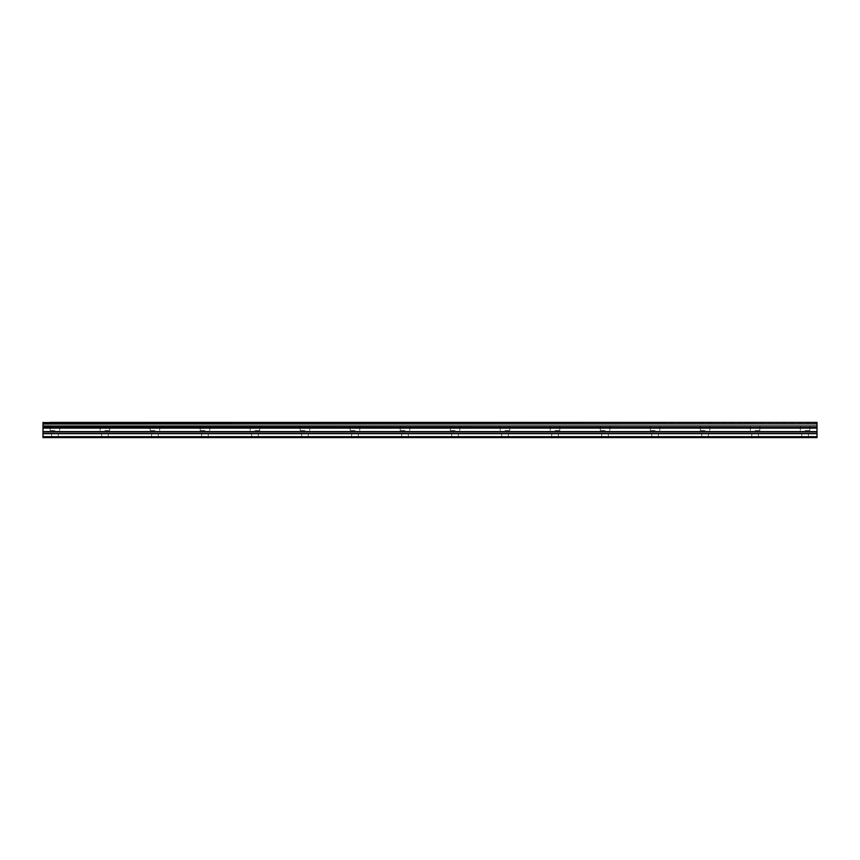<?xml version="1.0" encoding="UTF-8"?>
<svg xmlns="http://www.w3.org/2000/svg" width="860" height="860" viewBox="0 0 860 860"><rect width="100%" height="100%" fill="white"/><g stroke="black" fill="none" stroke-linecap="round" stroke-linejoin="round"><path stroke-width="0.64" stroke-dasharray="4.3 3.22" d="M54.911 422.378L50.149 422.378L54.911 422.378M54.911 430.473L50.149 430.473L54.911 430.473M805.089 422.378L809.851 422.378L805.089 422.378M805.089 430.473L809.851 430.473L805.089 430.473M755.08 422.378L759.842 422.378L755.08 422.378M755.08 430.473L759.842 430.473L755.08 430.473M705.071 422.378L700.309 422.378L705.071 422.378M705.071 430.473L700.309 430.473L705.071 430.473M655.051 422.378L650.289 422.378L655.051 422.378M655.051 430.473L650.289 430.473L655.051 430.473M605.042 422.378L600.28 422.378L605.042 422.378M605.042 430.473L600.28 430.473L605.042 430.473M555.033 422.378L559.795 422.378L555.033 422.378M555.033 430.473L559.795 430.473L555.033 430.473M505.013 422.378L509.786 422.378L505.013 422.378M505.013 430.473L509.786 430.473L505.013 430.473M455.004 422.378L450.242 422.378L455.004 422.378M455.004 430.473L450.242 430.473L455.004 430.473M404.995 422.378L400.233 422.378L404.995 422.378M404.995 430.473L400.233 430.473L404.995 430.473M354.987 422.378L350.213 422.378L354.987 422.378M354.987 430.473L350.213 430.473L354.987 430.473M304.967 422.378L300.204 422.378L304.967 422.378M304.967 430.473L300.204 430.473L304.967 430.473M254.958 422.378L259.72 422.378L254.958 422.378M254.958 430.473L259.72 430.473L254.958 430.473M204.949 422.378L200.186 422.378L204.949 422.378M204.949 430.473L200.186 430.473L204.949 430.473M154.929 422.378L150.167 422.378L154.929 422.378M154.929 430.473L150.167 430.473L154.929 430.473M104.92 422.378L109.682 422.378L104.92 422.378M104.92 430.473L109.682 430.473L104.92 430.473M43 425.99L817 425.979L43 426.13L43 422.378M43 436.665L817 436.665L817 437.622L43 437.622L817 437.622L43 437.622L54.911 437.622L43 437.622L43 426.13M755.08 437.622L808.421 437.622L755.08 437.622M655.051 437.622L601.71 437.622L655.051 437.622M555.033 437.622L501.681 437.622L555.033 437.622M455.004 437.622L401.663 437.622L455.004 437.622M354.987 437.622L301.634 437.622L354.987 437.622M254.958 437.622L201.605 437.622L254.958 437.622M154.929 437.622L101.587 437.622L154.929 437.622M817 436.665L817 433.666L43 433.666M43 433.504L817 433.666M817 433.504L817 427.549L43 427.549M43 427.42L817 427.549M817 427.42L817 426.13M817 425.979L817 424.012L43 424.012M43 423.873L817 424.012M817 423.873L817 422.378M817 428.119L43 428.119M817 437.385L43 437.385L817 437.385M817 427.785L43 427.785M54.911 437.622L104.92 437.622L54.911 437.622M705.071 437.622L708.404 437.622L705.071 437.622M605.042 437.622L608.375 437.622L605.042 437.622M505.013 437.622L508.357 437.622L505.013 437.622M404.995 437.622L408.328 437.622L404.995 437.622M304.967 437.622L308.299 437.622L304.967 437.622M204.949 437.622L208.281 437.622L204.949 437.622M104.92 437.622L108.252 437.622L104.92 437.622M817 422.582L43 422.582M43 431.591L817 431.591M817 431.924L43 431.924M50.149 430.473L50.149 422.378M800.327 430.473L800.327 422.378M750.318 430.473L750.318 422.378M700.309 430.473L700.309 422.378M650.289 430.473L650.289 422.378M600.28 430.473L600.28 422.378M550.271 430.473L550.271 422.378M500.251 430.473L500.251 422.378M450.242 430.473L450.242 422.378M400.233 430.473L400.233 422.378M350.213 430.473L350.213 422.378M300.204 430.473L300.204 422.378M250.196 430.473L250.196 422.378M200.186 430.473L200.186 422.378M150.167 430.473L150.167 422.378M100.158 430.473L100.158 422.378M51.578 437.622L51.578 430.473M801.757 437.622L801.757 430.473M751.747 437.622L751.747 430.473M701.738 437.622L701.738 430.473M651.719 437.622L651.719 430.473M601.71 437.622L601.71 430.473M551.701 437.622L551.701 430.473M501.681 437.622L501.681 430.473M451.672 437.622L451.672 430.473M401.663 437.622L401.663 430.473M351.643 437.622L351.643 430.473M301.634 437.622L301.634 430.473M251.625 437.622L251.625 430.473M201.605 437.622L201.605 430.473M151.596 437.622L151.596 430.473M101.587 437.622L101.587 430.473M59.673 430.473L59.673 422.378M809.851 430.473L809.851 422.378M759.842 430.473L759.842 422.378M709.833 430.473L709.833 422.378M659.813 430.473L659.813 422.378M609.804 430.473L609.804 422.378M559.795 430.473L559.795 422.378M509.786 430.473L509.786 422.378M459.767 430.473L459.767 422.378M409.758 430.473L409.758 422.378M359.749 430.473L359.749 422.378M309.729 430.473L309.729 422.378M259.72 430.473L259.72 422.378M209.711 430.473L209.711 422.378M159.691 430.473L159.691 422.378M109.682 430.473L109.682 422.378M58.243 437.622L58.243 430.473M808.421 437.622L808.421 430.473M758.413 437.622L758.413 430.473M708.404 437.622L708.404 430.473M658.394 437.622L658.394 430.473M608.375 437.622L608.375 430.473M558.366 437.622L558.366 430.473M508.357 437.622L508.357 430.473M458.337 437.622L458.337 430.473M408.328 437.622L408.328 430.473M358.319 437.622L358.319 430.473M308.299 437.622L308.299 430.473M258.29 437.622L258.29 430.473M208.281 437.622L208.281 430.473M158.261 437.622L158.261 430.473M108.252 437.622L108.252 430.473"/><path stroke-width="1.29" d="M50.149 422.378L817 422.378L50.149 422.378M43 433.504L43 427.785L817 427.785L817 433.504L43 433.504L43 437.622L817 437.622L817 433.504M43 422.378L43 427.549L817 427.549L43 427.42M43 422.582L817 422.378M817 422.582L817 423.873L43 423.873M43 424.012L817 423.873M817 424.012L817 425.979L43 425.979M43 426.13L817 425.979M817 426.13L817 427.42M43 436.665L817 436.665M43 428.119L817 428.119M43 433.666L817 433.666M43 431.924L817 431.924M817 431.591L43 431.591"/></g></svg>
